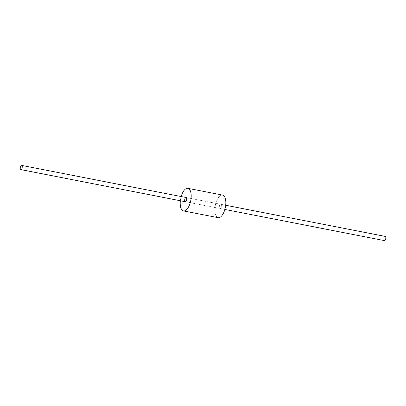 <?xml version="1.0" encoding="UTF-8"?>
<svg xmlns="http://www.w3.org/2000/svg" width="406" height="406" viewBox="0 0 406 406"><rect width="100%" height="100%" fill="white"/><g stroke="black" fill="none" stroke-linecap="round" stroke-linejoin="round"><path stroke-width="0.3" stroke-dasharray="2.03 1.52" d="M385.208 236.404A2.137 0.954 -79 0 0 383.863 238.317A2.137 0.954 -79 0 0 384.391 240.596A2.137 0.954 -79 0 1 383.863 238.317A2.137 0.954 -79 0 1 385.208 236.404M221.229 206.73A2.137 0.954 -79 0 0 220.742 204.284A2.137 0.954 -79 0 0 219.392 206.197A2.137 0.954 -79 0 0 219.92 208.476A2.137 0.954 -79 0 0 221.229 206.73A2.137 0.954 -79 0 0 220.742 204.284A2.137 0.954 -79 0 0 219.392 206.197A2.137 0.954 -79 0 0 219.92 208.476A2.137 0.954 -79 0 0 221.229 206.73M222.534 195.093A11.5 5.136 -79 0 0 215.292 205.395A11.5 5.136 -79 0 0 218.129 217.667A11.5 5.136 -79 0 1 215.292 205.395A11.5 5.136 -79 0 1 222.534 195.093M181.162 196.555A11.5 5.136 -79 0 0 180.34 200.747A11.5 5.136 -79 0 1 181.162 196.555M185.298 201.716L224.873 209.445L185.298 201.716M186.115 197.524L225.695 205.253L186.115 197.524"/><path stroke-width="0.61" d="M385.7 238.85A2.137 0.954 -79 0 0 385.208 236.404A2.137 0.954 -79 0 1 385.7 238.85A2.137 0.954 -79 0 1 384.391 240.596A2.137 0.954 -79 0 0 385.7 238.85M22.137 167.851A2.137 0.954 -79 0 0 21.645 165.404A2.137 0.954 -79 0 0 20.3 167.318A2.137 0.954 -79 0 0 20.828 169.596A2.137 0.954 -79 0 0 22.137 167.851A2.137 0.954 -79 0 0 21.645 165.404A2.137 0.954 -79 0 0 20.3 167.318A2.137 0.954 -79 0 0 20.828 169.596A2.137 0.954 -79 0 0 22.137 167.851M186.608 199.97A2.137 0.954 -79 0 0 186.115 197.524A2.137 0.954 -79 0 0 184.771 199.437A2.137 0.954 -79 0 0 185.298 201.716A2.137 0.954 -79 0 0 186.608 199.97A2.137 0.954 -79 0 0 186.115 197.524A2.137 0.954 -79 0 0 184.771 199.437A2.137 0.954 -79 0 0 185.298 201.716A2.137 0.954 -79 0 0 186.608 199.97M225.178 208.263A11.5 5.136 -79 0 0 222.534 195.093A11.5 5.136 -79 0 1 225.178 208.263A11.5 5.136 -79 0 1 218.129 217.667A11.5 5.136 -79 0 0 225.178 208.263M190.556 201.503A11.5 5.136 -79 0 0 187.907 188.333A11.5 5.136 -79 0 0 181.162 196.555A11.5 5.136 -79 0 1 187.907 188.333L222.534 195.093L187.907 188.333A11.5 5.136 -79 0 1 190.556 201.503A11.5 5.136 -79 0 1 183.502 210.907A11.5 5.136 -79 0 0 190.556 201.503M180.34 200.747A11.5 5.136 -79 0 0 183.502 210.907L218.129 217.667L183.502 210.907A11.5 5.136 -79 0 1 180.34 200.747M20.828 169.596L185.298 201.716L20.828 169.596M224.873 209.445L384.391 240.596L224.873 209.445M21.645 165.404L186.115 197.524L21.645 165.404M225.695 205.253L385.208 236.404L225.695 205.253"/></g></svg>
